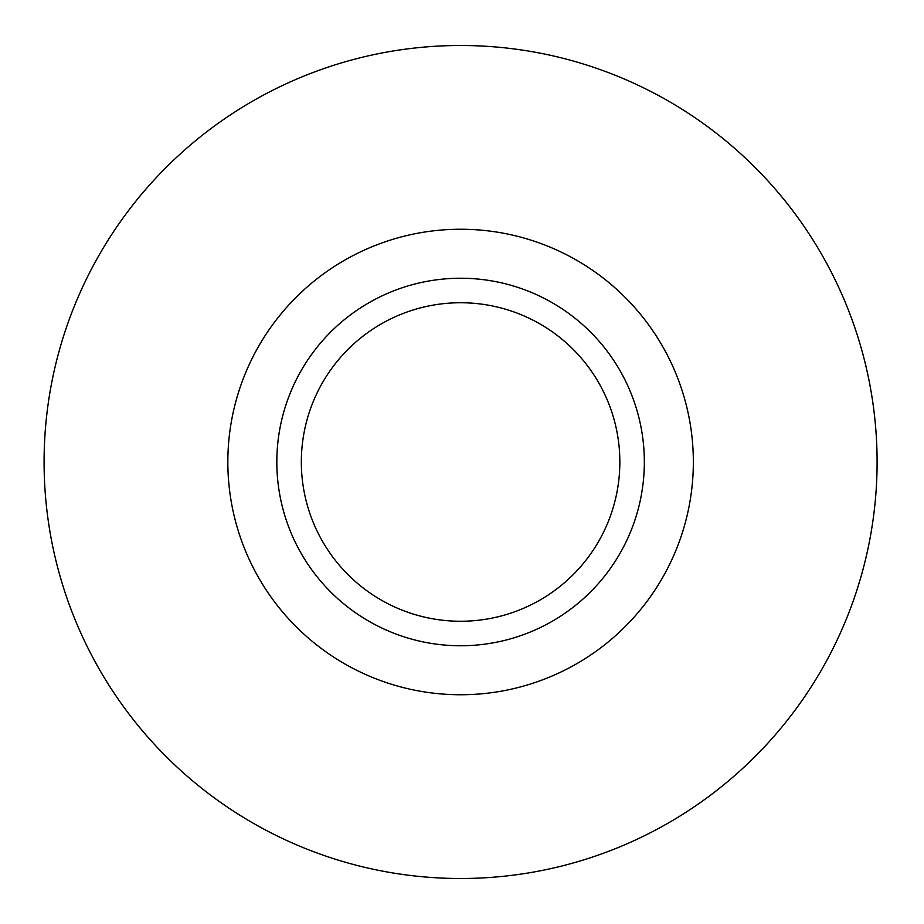 <?xml version="1.0" encoding="UTF-8"?>
<svg xmlns="http://www.w3.org/2000/svg" width="924" height="924" viewBox="0 0 924 924"><rect width="100%" height="100%" fill="white"/><g stroke="black" fill="none" stroke-linecap="round" stroke-linejoin="round"><path stroke-width="1.39" d="M877.095 462A416.505 416.505 0 0 1 252.344 822.707A416.505 416.505 0 0 1 252.344 101.294A416.505 416.505 0 0 1 877.095 462M619.842 462A159.251 159.251 0 0 1 380.965 599.919A159.251 159.251 0 0 1 380.965 324.081A159.251 159.251 0 0 1 619.842 462M644.34 462A183.749 183.749 0 0 1 368.711 621.136A183.749 183.749 0 0 1 368.711 302.864A183.749 183.749 0 0 1 644.34 462M693.346 462A232.756 232.756 0 0 1 344.213 663.571A232.756 232.756 0 0 1 344.213 260.429A232.756 232.756 0 0 1 693.346 462A232.756 232.756 0 0 1 344.213 663.571A232.756 232.756 0 0 1 344.213 260.429A232.756 232.756 0 0 1 693.346 462"/></g></svg>
